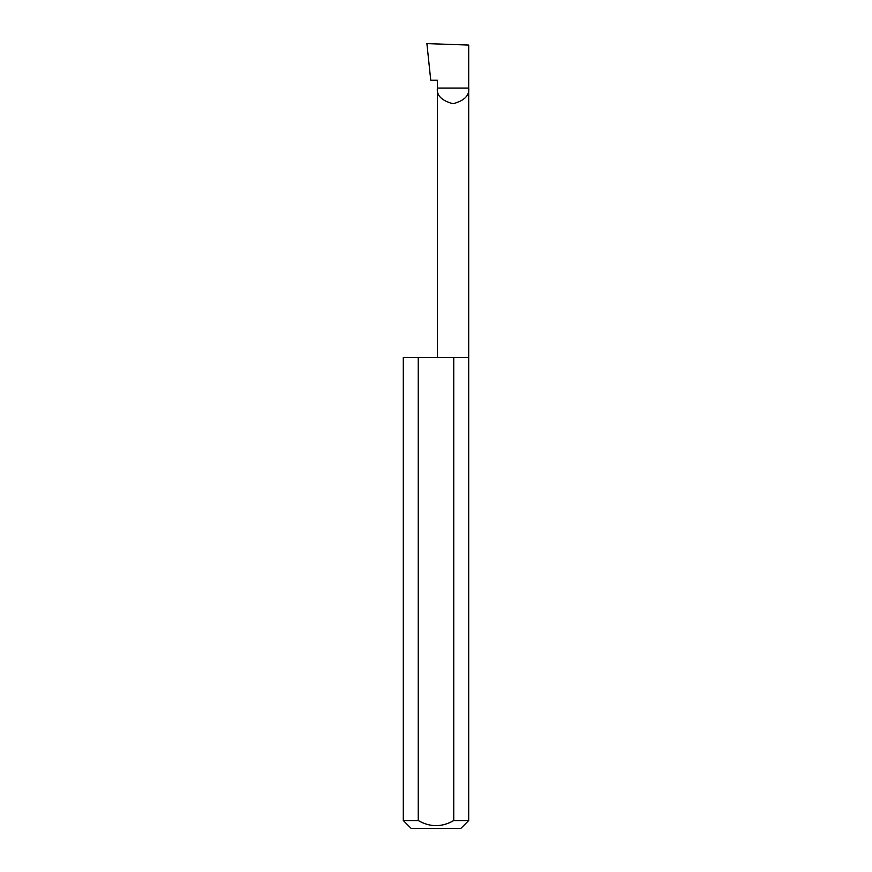 <?xml version="1.0" encoding="UTF-8"?>
<svg xmlns="http://www.w3.org/2000/svg" width="872" height="872" viewBox="0 0 872 872"><rect width="100%" height="100%" fill="white"/><g stroke="black" fill="none" stroke-linecap="round" stroke-linejoin="round"><path stroke-width="1.31" d="M437.363 357.52L437.363 88.072L468.7 88.072L468.7 45.061L426.899 43.6L430.746 80.224L437.363 80.224L437.363 88.072C436.469 95.484 441.69 100.705 453.026 103.746C464.373 100.705 469.594 95.484 468.7 88.072L468.7 820.552L460.852 828.4L411.148 828.4L403.3 820.552L418.255 820.552C430.081 827.332 441.908 827.332 453.745 820.552L468.7 820.552M453.745 820.552L453.745 357.52L468.7 357.52M403.3 820.552L403.3 357.52L418.255 357.52L418.255 820.552M453.745 357.52L418.255 357.52"/></g></svg>
